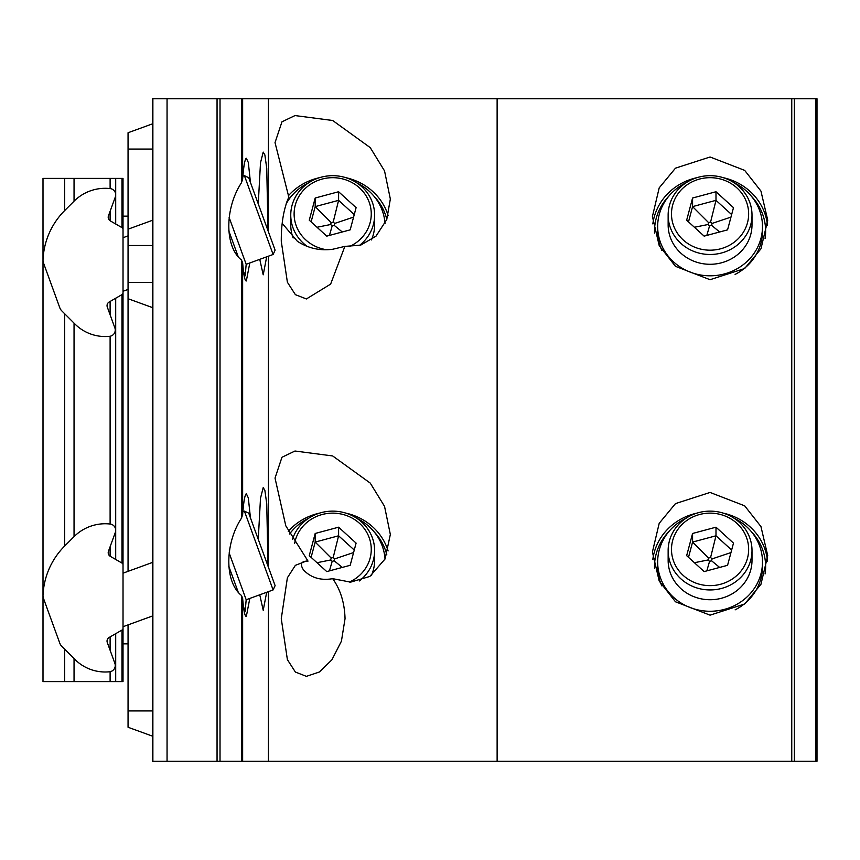 <?xml version="1.0" encoding="UTF-8"?>
<svg xmlns="http://www.w3.org/2000/svg" width="860" height="860" viewBox="0 0 860 860"><rect width="100%" height="100%" fill="white"/><g stroke="black" fill="none" stroke-linecap="round" stroke-linejoin="round"><path stroke-width="1.29" d="M281.274 241.305C281.188 223.503 283.714 208.765 288.82 197.09L275.028 142.631L281.962 121.808L294.991 115.562L332.68 120.497L370.252 147.641L384.538 170.903L390.343 199.025L386.731 219.601L375.971 236.199L360.673 245.143L344.86 246.39L330.638 284.101L306.386 298.958L295.388 294.668L287.39 282.241L281.274 241.305M282.22 223.374L297.388 241.305C308.138 248.282 319.898 250.937 332.68 249.26L344.86 246.39M281.274 618.695L287.38 577.78L295.378 565.342L306.386 561.042L308.02 561.118C301.183 560.989 299.678 563.934 303.494 569.954C311.008 577.812 320.737 580.726 332.68 578.672L332.691 578.672C340.485 589.595 344.602 602.935 345.043 618.695L341.42 641.195L331.928 659.781L319.361 672.015L306.386 676.347L295.388 672.058L287.39 659.631L281.274 618.695M258.258 539.327L260.494 498.252L263.214 487.566L264.869 490.372L266.74 503.767L268.008 566.127M266.675 592.282L263.214 610.278L259.752 594.797M258.258 203.874L260.494 162.798L263.214 152.102L264.869 154.918L266.74 168.302L268.008 230.673M266.675 256.828L263.214 274.824L259.752 259.344M249.798 598.42L246.336 616.416C244.885 616.62 243.649 610.546 242.638 598.195L241.434 595.442C224.611 582.026 224.611 543.907 241.434 518.247L242.638 514.624C243.649 501.531 244.885 494.554 246.336 493.704L248.314 497.908L250.443 517.849M249.798 262.966L246.336 280.962C244.885 281.166 243.649 275.092 242.638 262.73L241.434 259.989C224.611 246.573 224.611 208.453 241.434 182.793L242.638 179.159C243.649 166.066 244.885 159.1 246.336 158.251L248.314 162.454L250.443 182.395M710.07 615.158L675.476 601.785L659.201 581.059L652.417 551.97L659.201 523.31L675.476 503.616L710.07 492.447L744.663 505.82L760.949 526.546L767.733 555.635L760.949 584.295L744.663 603.989L710.07 615.158M696.815 513.151A57.652 54.18 0 0 0 652.837 559.365M668.811 531.641A55.556 52.213 0 0 0 654.557 568.589M710.07 279.704L675.476 266.331L659.201 245.605L652.417 216.516L659.201 187.856L675.476 168.162L710.07 156.993L744.663 170.366L760.949 191.092L767.733 220.181L760.949 248.841L744.663 268.535L710.07 279.704M696.815 177.697A57.652 54.18 0 0 0 652.837 223.912M668.811 196.177A55.556 52.213 0 0 0 654.557 233.125M319.425 513.151A57.652 54.18 0 0 0 288.25 531.351M291.422 531.641A55.556 52.213 0 0 0 289.444 533.823M319.425 177.697A57.652 54.18 0 0 0 288.25 195.897M291.422 196.177A55.556 52.213 0 0 0 286.971 201.476M308.02 561.118L285.8 525.825L275.028 478.085L281.962 457.273L294.991 451.016L332.68 455.961L370.252 483.094L384.538 506.357L390.343 534.479L385.033 559.011L369.843 576.437L350.633 582.134L332.691 578.672M497.123 98.739L152.381 98.739L152.381 761.261L817 761.261L817 98.739L497.123 98.739L497.123 761.261M388.096 215.473A57.652 54.18 0 0 0 345.946 177.697M388.096 550.927A57.652 54.18 0 0 0 345.946 513.151M152.381 123.894L128.054 132.741L152.381 123.894M152.381 220.332L128.054 229.19L128.054 132.741M152.381 736.106L128.054 727.259L128.054 624.887M128.054 571.341L128.054 229.19M152.381 307.558L128.054 298.71M386.817 219.375A55.556 52.213 0 0 0 373.95 196.177M386.817 554.829A55.556 52.213 0 0 0 373.95 531.641M765.077 238.478A55.556 52.213 0 0 0 751.339 196.177M767.507 225.621A57.652 54.18 0 0 0 723.324 177.697M765.077 573.932A55.556 52.213 0 0 0 751.339 531.641M767.507 561.075A57.652 54.18 0 0 0 723.324 513.151M43.011 595.958L43 681.593L123.023 681.593L123.023 626.714L152.381 616.029M128.054 235.876L123.023 237.715L123.023 178.407L43 178.407L43.011 259.752A8.385 8.385 0 0 0 43.505 262.999L59.802 307.772A8.385 8.385 0 0 0 61.759 310.836L63.812 312.9M128.054 289.433L123.023 291.26L123.023 573.168L152.381 562.483M43.967 264.256L59.802 307.772L43.967 264.256M61.759 310.836L74.938 324.016A42.774 42.774 0 0 0 109.618 336.314A6.289 6.289 0 0 0 114.874 327.907L107.296 307.074A4.192 4.192 0 0 1 109.145 302.01L121.98 294.604A2.096 2.096 0 0 0 123.023 292.787L123.023 229.448A2.096 2.096 0 0 0 121.98 227.631L110.306 220.891A4.192 4.192 0 0 1 108.457 215.828L115.326 196.983A6.289 6.289 0 0 0 110.112 188.576A44.032 44.032 0 0 0 74.046 201.197L64.672 210.571A74.218 74.218 0 0 0 43.011 259.752M672.649 205.121A38.582 36.249 0 0 0 700.696 249.099A38.582 36.249 0 0 0 747.49 222.751A38.582 36.249 0 0 0 719.454 178.773A38.582 36.249 0 0 0 672.649 205.121M750.748 224.664A41.936 39.399 180 0 1 704.931 254.184A41.936 39.399 180 0 1 668.145 215.086A41.936 39.399 180 0 1 669.403 205.497A41.936 39.399 180 0 1 715.208 175.977A41.936 39.399 180 0 1 752.005 215.086A41.936 39.399 180 0 1 750.748 224.664M752.005 215.086L752.005 224.879A41.936 39.399 180 0 1 750.748 234.468A41.936 39.399 180 0 1 704.931 263.988A41.936 39.399 180 0 1 668.145 224.879L668.145 215.086M734.053 182.761A52.417 49.256 180 0 1 762.487 226.556A52.417 49.256 180 0 1 760.917 238.532A52.417 49.256 180 0 1 703.652 275.437A52.417 49.256 180 0 1 657.663 226.556A52.417 49.256 180 0 1 659.233 214.57A52.417 49.256 180 0 1 686.097 182.761M762.487 226.556L762.487 231.147A52.417 49.256 180 0 1 760.917 243.122A52.417 49.256 180 0 1 735.106 274.415M661.856 250.443A52.417 49.256 180 0 1 657.663 231.147L657.663 226.556M733.494 207.658L715.993 191.737L692.579 198.015L686.656 220.214L704.146 236.134L727.571 229.856L733.494 207.658M731.645 214.581L715.993 200.337L715.993 191.737M710.586 222.063L708.565 222.6L708.059 224.514L709.564 225.879L711.575 225.341L712.091 223.428L710.586 222.063L715.993 200.337L692.579 206.615L688.505 221.891M708.565 222.6L692.579 206.615L692.579 198.015M730.968 217.107L712.091 223.428M694.396 227.255L708.059 224.514M719.659 231.974L711.575 225.341M706.823 235.414L709.564 225.879M244.423 175.676L248.723 177.687L275.114 250.185L273.104 254.485L244.423 175.676L242.875 176.246M273.104 254.485L246.175 264.289L229.136 217.462M246.175 264.289L245.175 275.813L243.466 271.137M238.08 256.334L228.76 230.738M61.759 646.29L74.938 659.47A42.774 42.774 0 0 0 109.618 671.767A6.289 6.289 0 0 0 114.874 663.361L107.296 642.538A4.192 4.192 0 0 1 109.145 637.464L121.98 630.058A2.096 2.096 0 0 0 123.023 628.241L123.023 564.902A2.096 2.096 0 0 0 121.98 563.085L110.306 556.345A4.192 4.192 0 0 1 108.457 551.282L115.326 532.437A6.289 6.289 0 0 0 110.112 524.03A44.032 44.032 0 0 0 74.046 536.651L64.672 546.025A74.218 74.218 0 0 0 43.011 595.217A8.385 8.385 0 0 0 43.505 598.452L59.802 643.226A8.385 8.385 0 0 0 61.759 646.29L63.812 648.354M672.649 540.574A38.582 36.249 0 0 0 700.696 584.553A38.582 36.249 0 0 0 747.49 558.204A38.582 36.249 0 0 0 719.454 514.226A38.582 36.249 0 0 0 672.649 540.574M750.748 560.118A41.936 39.399 180 0 1 704.931 589.648A41.936 39.399 180 0 1 668.145 550.54A41.936 39.399 180 0 1 669.403 540.951A41.936 39.399 180 0 1 715.208 511.431A41.936 39.399 180 0 1 752.005 550.54A41.936 39.399 180 0 1 750.748 560.118M752.005 550.54L752.005 560.333A41.936 39.399 180 0 1 750.748 569.922A41.936 39.399 180 0 1 704.931 599.442A41.936 39.399 180 0 1 668.145 560.333L668.145 550.54M734.053 518.214A52.417 49.256 180 0 1 762.487 562.01A52.417 49.256 180 0 1 760.917 573.986A52.417 49.256 180 0 1 703.652 610.89A52.417 49.256 180 0 1 657.663 562.01A52.417 49.256 180 0 1 659.233 550.034A52.417 49.256 180 0 1 686.097 518.214M762.487 562.01L762.487 566.6A52.417 49.256 180 0 1 760.917 578.576A52.417 49.256 180 0 1 735.106 609.869M661.856 585.907A52.417 49.256 180 0 1 657.663 566.6L657.663 562.01M733.494 543.111L715.993 527.191L692.579 533.469L686.656 555.667L704.146 571.588L727.571 565.31L733.494 543.111M731.645 550.034L715.993 535.791L715.993 527.191M710.586 557.516L708.565 558.054L708.059 559.967L709.564 561.343L711.575 560.795L712.091 558.892L710.586 557.516L715.993 535.791L692.579 542.079L688.505 557.345M708.565 558.054L692.579 542.079L692.579 533.469M730.968 552.561L712.091 558.892M694.396 562.72L708.059 559.967M719.659 567.428L711.575 560.795M706.823 570.868L709.564 561.343M349.224 246.68A38.582 36.249 0 0 0 370.101 222.751A38.582 36.249 0 0 0 342.065 178.773A38.582 36.249 0 0 0 295.27 205.121A38.582 36.249 0 0 0 326.424 249.701M307.407 246.519A41.936 39.399 180 0 1 290.755 215.086A41.936 39.399 180 0 1 292.013 205.497A41.936 39.399 180 0 1 337.819 175.977A41.936 39.399 180 0 1 374.616 215.086A41.936 39.399 180 0 1 373.358 224.664A41.936 39.399 180 0 1 359.329 245.508M374.616 215.086L374.616 224.879A41.936 39.399 180 0 1 373.358 234.468A41.936 39.399 180 0 1 371.445 239.929M293.131 237.962A41.936 39.399 180 0 1 290.755 224.879L290.755 215.086M286.111 203.949A52.417 49.256 180 0 1 308.708 182.761M356.663 182.761A52.417 49.256 180 0 1 385.011 223.611M356.104 207.658L338.603 191.737L315.19 198.015L309.267 220.214L326.757 236.134L350.181 229.856L356.104 207.658M354.255 214.581L338.603 200.337L338.603 191.737M333.196 222.063L331.175 222.6L330.67 224.514L332.175 225.879L334.196 225.341L334.701 223.428L333.196 222.063L338.603 200.337L315.19 206.615L311.116 221.891M331.175 222.6L315.19 206.615L315.19 198.015M353.589 217.107L334.701 223.428M317.007 227.255L330.67 224.514M342.28 231.974L334.196 225.341M329.434 235.414L332.175 225.879M349.224 582.134A38.582 36.249 0 0 0 370.101 558.204A38.582 36.249 0 0 0 342.065 514.226A38.582 36.249 0 0 0 295.27 540.574A38.582 36.249 0 0 0 294.658 543.316M292.432 539.5A41.936 39.399 180 0 1 338.614 511.528A41.936 39.399 180 0 1 374.616 550.54A41.936 39.399 180 0 1 373.358 560.118A41.936 39.399 180 0 1 359.329 580.962M374.616 550.54L374.616 560.333A41.936 39.399 180 0 1 373.358 569.922A41.936 39.399 180 0 1 371.445 575.383M289.551 534.028A52.417 49.256 180 0 1 308.708 518.214M356.663 518.214A52.417 49.256 180 0 1 385.011 559.064M356.104 543.111L338.603 527.191L315.19 533.469L309.267 555.667L326.757 571.588L350.181 565.31L356.104 543.111M354.255 550.034L338.603 535.791L338.603 527.191M333.196 557.516L331.175 558.054L330.67 559.967L332.175 561.343L334.196 560.795L334.701 558.892L333.196 557.516L338.603 535.791L315.19 542.079L311.116 557.345M331.175 558.054L315.19 542.079L315.19 533.469M353.589 552.561L334.701 558.892M317.007 562.72L330.67 559.967M342.28 567.428L334.196 560.795M329.434 570.868L332.175 561.343M244.423 511.13L248.723 513.14L275.114 585.638L273.104 589.938L244.423 511.13L242.875 511.7M273.104 589.938L246.175 599.742L229.136 552.916M246.175 599.742L245.175 611.266L243.466 606.59M238.08 591.788L228.76 566.192M268.417 98.739L268.417 231.791M268.417 256.194L268.417 567.256M268.417 591.648L268.417 761.261M241.434 259.989L241.434 518.247M242.638 262.73L242.638 514.624M242.638 598.195L242.638 761.261M241.434 595.442L241.434 761.261M241.434 98.739L241.434 182.793M242.638 98.739L242.638 179.159M152.876 98.739L152.876 761.261M167.055 98.739L167.055 761.261M217.053 98.739L217.053 761.261M220.02 98.739L220.02 761.261M791.759 98.739L791.759 761.261M794.361 98.739L794.361 761.261M815.774 98.739L815.774 761.261M152.381 149.059L128.054 149.059M152.381 710.941L128.054 710.941M152.381 245.498L128.054 245.498M152.381 282.402L128.054 282.402M43.011 260.505L43.011 595.217M64.672 178.407L64.672 210.571M64.672 313.76L64.672 546.025M64.672 649.214L64.672 681.593M74.046 178.407L74.046 201.197M74.046 323.134L74.046 536.651M74.046 658.588L74.046 681.593M110.112 178.407L110.112 188.576M110.112 211.28L110.112 220.773M110.112 301.452L110.112 314.825M110.112 336.238L110.112 524.03M110.112 546.734L110.112 556.237M110.112 636.905L110.112 650.278M110.112 671.692L110.112 681.593M121.98 178.407L121.98 227.631M121.98 294.604L121.98 563.085M121.98 630.058L121.98 681.593M43 178.407L43 681.593M115.702 178.407L115.702 224.008M115.702 298.226L115.702 559.462M115.702 633.68L115.702 681.593M245.175 275.813L244.24 276.146M128.054 216.15L123.023 216.15M245.175 611.266L244.24 611.6M128.054 643.85L123.023 643.85"/></g></svg>
